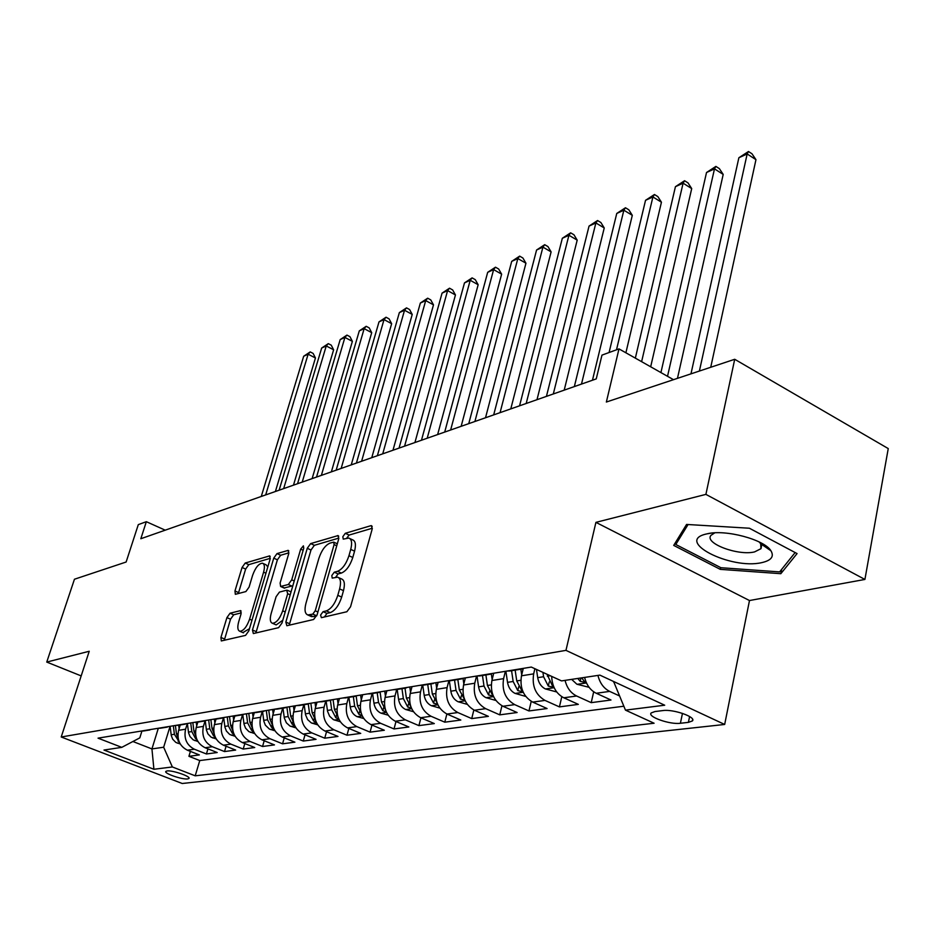 <?xml version="1.0" encoding="UTF-8"?>
<svg xmlns="http://www.w3.org/2000/svg" width="935" height="935" viewBox="0 0 935 935"><rect width="100%" height="100%" fill="white"/><g stroke="black" fill="none" stroke-linecap="round" stroke-linejoin="round"><path stroke-width="1.4" d="M320.588 615.066L321.383 617.684L346.873 611.735L350.543 606.78L372.142 529.21L371.487 525.669L370.856 525.704L345.296 533.301L342.829 536.69L343.238 539.133L348.802 538.057C351.689 539.156 352.343 542.931 350.742 549.383L348.954 555.717C346.172 564.062 342.362 569.263 337.523 571.32L334.274 572.185L331.796 575.574L332.217 578.111L337.64 577.175C340.597 578.321 341.263 582.236 339.615 588.898L337.804 595.326C334.987 603.788 331.154 608.977 326.315 610.906L323.078 611.677L320.588 615.066M338.669 577.643L341.485 578.929C344.454 580.086 345.12 584.001 343.484 590.651L341.684 597.079C338.867 605.529 335.046 610.719 330.195 612.647L326.946 613.407L324.41 616.971M187.713 778.925L188.975 778.446C191.091 776.482 172.25 770.043 167.049 770.954L165.822 771.433C163.812 773.42 182.43 779.79 187.713 778.925M230.068 613.208L226.913 617.626L220.929 637.46L221.303 640.942L245.554 635.379L248.827 630.856L270.086 559.223L269.666 555.893L245.204 563.045L242.06 567.475L234.965 590.978L235.34 594.321L245.893 591.563L249.084 587.087L252.625 575.27C255.454 567.545 258.738 563.524 262.478 563.197C264.582 564.039 264.956 567.031 263.6 572.15L249.598 619.192C246.782 626.964 243.509 630.985 239.792 631.254C237.619 630.33 237.245 627.21 238.67 621.88L241.008 614.061L240.611 610.602L230.068 613.208L233.692 614.786L230.536 619.192L224.283 640.335M705.902 494.381L595.922 522.361L749.484 600.539L864.91 579.443L705.902 494.381L734.711 359.285L606.359 402.038L618.993 348.895L601.965 355.125L596.25 378.897L140.823 538.735L146.339 521.695L138.298 524.629L126.132 562.017L74.449 579.232L46.75 662.073L81.181 675.912M595.922 522.361L565.967 650.363L61.219 736.99L89.234 651.263L46.75 662.073M285.841 622.091L286.846 625.737L313.611 619.496L317.152 614.681L338.669 539.051L338.096 535.58L310.654 543.597L307.264 548.296L285.841 622.091L289.64 623.75L289.359 625.153M278.595 627.665L253.35 633.556L252.462 629.991L273.745 558.148L277.005 553.602L288.237 550.376L288.705 553.754L280.126 582.996L280.605 586.467L288.342 584.504L291.72 579.84L300.673 549.137L303.396 545.841L303.746 548.226L281.996 623.002L278.595 627.665M765.157 545.397L763.322 545.537M734.711 359.285L888.25 448.578L864.91 579.443M190.389 751.389L188.917 756.31L199.354 754.919L187.374 750.197L194.386 749.227C186.614 745.148 183.692 738.475 185.586 729.206L187.245 723.748M207.944 748.865L206.425 753.972L217.201 752.535L205.081 747.731L212.339 746.726C204.473 742.577 201.504 735.798 203.409 726.378L205.045 720.908M226.071 746.259L224.517 751.565L235.655 750.069L223.395 745.183L230.887 744.143C222.939 739.924 219.912 733.017 221.829 723.445L223.465 717.905M244.818 743.547L243.205 749.064L254.729 747.533L242.329 742.554L250.077 741.467C242.025 737.166 238.963 730.153 240.868 720.417L242.527 714.772M264.196 740.742L262.548 746.492L274.469 744.903L261.917 739.819L269.946 738.708C261.788 734.326 258.668 727.185 260.584 717.285L262.244 711.547M284.252 737.832L282.557 743.816L294.899 742.168L282.195 737.002L290.505 735.845C282.253 731.38 279.086 724.111 281.003 714.036L282.674 708.204M305.02 734.817L303.267 741.058L316.053 739.351L303.197 734.068L311.811 732.876C303.454 728.318 300.24 720.92 302.157 710.67L303.828 704.733M326.537 731.684L324.737 738.194L337.991 736.429L324.971 731.041L333.912 729.791C325.45 725.151 322.178 717.612 324.083 707.187L325.766 701.145M348.837 728.423L346.99 735.226L360.735 733.391L347.563 727.897L356.831 726.6C348.264 721.867 344.933 714.188 346.838 703.564L348.521 697.417M371.966 725.046L370.061 732.152L384.332 730.247L370.996 724.637L380.627 723.293C371.943 718.454 368.565 710.623 370.47 699.812L372.153 693.548M395.984 721.516L394.032 728.949L408.852 726.974L395.341 721.247L405.346 719.845C396.557 714.913 393.121 706.93 395.014 695.909L396.709 689.527M420.937 717.835L418.915 725.63L434.319 723.573L420.656 717.718L431.058 716.268C422.152 711.219 418.646 703.085 420.54 691.853L422.234 685.343M446.872 714.001L444.791 722.182L460.815 720.043L446.977 714.048L457.811 712.54C448.788 707.386 445.224 699.076 447.094 687.622L448.823 680.855M473.858 709.992L471.719 718.594L488.397 716.362L474.384 710.238L485.662 708.66C476.534 703.389 472.888 694.915 474.758 683.228L476.546 676.052M501.955 705.785L499.746 714.854L517.125 712.528L502.936 706.264L514.694 704.628C505.438 699.228 501.744 690.568 503.591 678.646L505.379 671.318M531.244 701.355L528.953 710.951L547.08 708.543L532.716 702.115L544.988 700.408C535.615 694.88 531.828 686.033 533.663 673.866L534.89 668.712M561.795 696.704L559.422 706.895L578.333 704.371L563.793 697.79L576.615 696.002C570.782 693.092 566.937 687.891 565.067 680.376M593.69 691.795L591.224 702.653L610.987 700.011L596.261 693.267C590.394 690.322 586.514 685.039 584.609 677.419M187.374 750.197C179.637 746.153 176.727 739.527 178.62 730.317L180.256 724.976M205.081 747.731C197.262 743.617 194.305 736.885 196.21 727.524L197.846 722.089M223.395 745.183C215.471 740.999 212.467 734.139 214.384 724.637L216.032 719.12M242.329 742.554C234.311 738.276 231.261 731.31 233.177 721.645L234.837 716.023M261.917 739.819C253.806 735.471 250.709 728.388 252.614 718.547L254.308 712.739M282.195 737.002C273.978 732.572 270.834 725.35 272.751 715.345L274.504 709.256M303.197 734.068C294.887 729.557 291.685 722.206 293.602 712.038L295.378 705.773M324.971 731.041C316.556 726.437 313.307 718.957 315.212 708.601L317 702.22M347.563 727.897C339.031 723.199 335.723 715.579 337.64 705.037L339.428 698.538M370.996 724.637C362.371 719.833 359.005 712.073 360.91 701.332L362.698 694.728M395.341 721.247C386.599 716.35 383.175 708.426 385.08 697.487L386.88 690.755M420.656 717.718C411.797 712.715 408.315 704.639 410.208 693.49L412.008 686.641M446.977 714.048C438.012 708.94 434.459 700.701 436.341 689.34L438.141 682.351M474.384 710.238C465.291 705.013 461.691 696.598 463.561 685.004L465.35 677.91M502.936 706.264C493.727 700.911 490.057 692.332 491.903 680.505L493.633 673.539M532.716 702.115C523.39 696.645 519.638 687.868 521.473 675.795L523.168 668.817M662.892 710.577L654.967 711.547L651.192 712.938C647.067 716.724 669.939 724.789 680.399 723.269L688.394 722.369L692.379 720.943C696.727 717.168 673.352 708.929 662.892 710.577M565.967 650.363L724.672 724.461L182.22 783.495L61.219 736.99M188.917 756.31L199.763 760.564L195.205 775.816L654.103 723.234L625.468 710.133L613.594 681.486M195.205 775.816L172.356 766.957L153.913 769.271L103.984 750.045L121.784 747.357L98.035 738.147L531.29 667.064L561.549 680.902L599.873 675.117L664.703 705.212L625.468 710.133M619.426 695.897L609.667 691.397C603.765 688.417 599.849 683.088 597.933 675.409M591.224 702.653L576.615 696.002M559.422 706.895L544.988 700.408M528.953 710.951L514.694 704.628M499.746 714.854L485.662 708.66M471.719 718.594L457.811 712.54M444.791 722.182L431.058 716.268M418.915 725.63L405.346 719.845M394.032 728.949L380.627 723.293M370.061 732.152L356.831 726.6M346.99 735.226L333.912 729.791M324.737 738.194L311.811 732.876M303.267 741.058L290.505 735.845M282.557 743.816L269.946 738.708M262.548 746.492L250.077 741.467M243.205 749.064L230.887 744.143M224.517 751.565L212.339 746.726M206.425 753.972L194.386 749.227M199.763 760.564L623.809 706.229M158.296 728.342L151.938 748.923L163.66 747.229L170.03 726.448M613.5 681.907L614.248 681.79M749.484 600.539L724.672 724.461M165.215 530.168L146.339 521.695M673.504 379.68L618.993 348.895M132.91 741.502L151.938 748.923L153.913 769.271M141.898 731.158L139.806 737.867L121.784 747.357M526.054 667.929L519.381 669.016M495.094 673.001L488.502 674.088M506.863 671.073L510.767 670.851M551.685 676.391C552.129 686.559 556.161 693.688 563.793 697.79M465.455 677.863L458.933 678.939M476.523 676.052L480.38 675.818M437.066 682.527L430.614 683.578M447.468 680.82L451.278 680.587M410.535 692.251L409.799 687.015L403.464 688.043M419.616 685.39L423.391 685.156M383.712 691.281L377.401 692.309M392.91 689.773L396.639 689.539M358.608 695.395L352.378 696.423M367.28 693.98L370.961 693.747M334.485 699.357L328.325 700.362M342.642 698.013L346.277 697.779M311.273 703.167L305.184 704.16M318.964 701.904L322.552 701.671M288.927 706.825L282.908 707.818M296.173 705.644L299.726 705.411M267.398 710.366L261.438 711.336M274.224 709.244L277.73 709.01M246.641 713.767L240.751 714.737M253.069 712.715L256.552 712.482M226.609 717.051L220.789 718.01M232.686 716.058L236.111 715.824M207.278 720.219L201.528 721.165M213.005 719.284L216.406 719.05M188.613 723.293L182.921 724.216M194.012 722.404L197.367 722.171M170.567 726.25L164.934 727.173M175.651 725.408L178.971 725.186M153.118 729.113L147.555 730.025M157.91 728.318L161.194 728.096M140.753 731.135L144.002 730.913M163.66 747.229L172.356 766.957M686.571 524.442L673.714 545.409L720.277 569.357L780.83 573.693L797.064 553.578L749.391 528.228L686.571 524.442M781.683 569.322L780.83 573.693M720.651 567.58L720.277 569.357M349.877 538.56L352.612 539.846C355.51 540.944 356.165 544.719 354.564 551.171L352.787 557.494C350.017 565.839 346.195 571.028 341.357 573.073L338.096 573.938L335.63 577.292M372.352 528.228L349.082 535.077L346.686 538.221M338.879 538.092L314.37 545.315L310.981 550.014L289.64 623.75M312.769 614.131L315.235 610.777L334.111 544.567L333.713 542.125L329.962 543.13C325.275 545.222 321.582 550.318 318.858 558.405L305.979 603.239C304.284 609.865 304.904 613.781 307.814 614.961L312.769 614.131L316.766 615.803M310.724 616.258L313.26 616.633L309.427 614.926M316.614 615.849L313.26 616.633M288.927 552.819L280.652 555.261L277.391 559.808L255.898 632.96M284.053 588.01L292.819 585.789M271.115 613.687C269.689 619.122 270.121 622.324 272.424 623.271C276.374 623.002 279.799 618.853 282.686 610.835L287.676 593.713L286.683 590.195L279.425 592.112L276.094 596.729L271.115 613.687M275.498 624.627L276.187 624.919L282.802 620.232M291.042 591.902L287.442 590.301M241.277 612.857L233.692 614.786M242.866 632.586L249.458 628.717M267.819 566.867L266.101 564.833L263.144 563.489M270.308 558.312L248.78 564.658L245.636 569.076L238.308 593.62M710.729 367.28L755.959 159.663L747.158 153.971L738.872 157.746L690.965 373.86M699.392 371.055L747.158 153.971L748.479 151.505L751.985 153.784L755.959 159.663M738.872 157.746L748.479 151.505M761.85 562.613C771.305 560.451 774.332 556.5 770.931 550.773C764.362 539.53 725.373 529.152 707.211 533.803L706.895 533.873C673.656 540.816 730.539 570.034 761.85 562.613M714.749 532.845L710.951 535.358C704.032 543.212 738.042 556.044 754.568 551.907L760.973 548.681L760.658 543.702L759.08 541.903M764.994 545.28L763.159 545.421M676.624 540.652L675.795 544.486L688.078 524.523M795.147 552.55L779.615 571.904L720.92 567.72L675.795 544.486M589.085 687.307L576.883 684.233L571.647 679.383M677.466 378.359L723.199 174.413L714.492 168.873L706.521 172.507L660.928 372.574M577.807 678.448L580.167 681.323L585.053 682.421L581.722 677.863M667.532 376.302L714.492 168.873L715.883 166.407L719.366 168.627L723.199 174.413M706.521 172.507L715.883 166.407M556.722 691.97L545.245 688.885C541.178 686.722 538.654 682.982 537.695 677.653L536.48 669.437M650.678 366.789L691.713 188.59L683.099 183.19L675.432 186.684L635.344 358.128M542.931 672.394L543.574 676.73L548.307 686.068L553.041 687.167L547.033 674.264M641.62 361.67L683.099 183.19L684.572 180.724L688.008 182.886L691.713 188.59M675.432 186.684L684.572 180.724M521.695 674.906L520.842 669.191M525.727 696.423L514.94 693.349C510.919 691.234 508.453 687.576 507.518 682.351L505.882 671.236M625.889 352.799L661.442 202.217L652.91 196.958L645.536 200.312L609.082 352.518M511.574 670.711L513.151 681.475L517.791 690.603L522.385 691.69L516.739 680.914L515.15 670.126M616.504 349.807L652.91 196.958L654.453 194.503L657.854 196.607L661.442 202.217M645.536 200.312L654.453 194.503M492.149 679.511L491.354 674.03L479.351 675.993M495.877 700.467L485.896 697.627C481.934 695.558 479.491 691.97 478.591 686.863L477.025 676.087M592.463 380.218L632.305 215.331L623.855 210.211L616.761 213.449L574.347 386.576M482.46 675.479L483.991 686.021L488.549 694.962L493.002 696.037L487.427 685.484L485.896 674.918M581.488 384.075L623.855 210.211L625.468 207.757L628.834 209.802L632.305 215.331M616.761 213.449L625.468 207.757M463.83 683.929L463.07 678.646M467.266 704.359L458.033 701.729C454.106 699.707 451.71 696.201 450.834 691.187L449.349 680.844M564.202 390.14L604.244 227.965L595.875 222.962L589.05 226.083L546.437 396.37M464.543 699.403L459.319 689.866L457.834 679.511M454.539 680.061L456.023 690.381L460.499 699.135L464.847 700.116M553.31 393.962L595.875 222.962L597.547 220.52L600.889 222.518L604.244 227.965M589.05 226.083L597.547 220.52M436.645 688.172L435.909 682.959M439.812 708.099L431.269 705.668C427.4 703.693 425.039 700.257 424.186 695.348L422.76 685.262M536.994 399.689L577.199 240.143L568.924 235.269L562.332 238.273L519.568 405.802M437.124 703.026L432.332 694.074L430.895 683.929M427.727 684.443L429.165 694.565L433.571 703.143L437.65 704.312M526.195 403.476L568.924 235.269L570.642 232.827L573.95 234.767L577.199 240.143M562.332 238.273L570.642 232.827M413.445 711.699L405.556 709.455C401.734 707.526 399.409 704.149 398.567 699.333L397.188 689.446M510.791 408.887L551.112 251.889L542.919 247.12L536.573 250.019L493.692 414.883M410.745 706.544L406.398 698.118L405.007 688.172M401.968 688.663L403.359 698.597L407.695 707L411.482 708.227M500.073 412.651L542.919 247.12L544.696 244.69L547.968 246.595L551.112 251.889M536.573 250.019L544.696 244.69M385.43 696.178L384.729 691.117M388.118 715.17L380.814 713.101C377.05 711.208 374.748 707.9 373.942 703.178L372.598 693.478M485.522 417.758L525.949 263.214L517.838 258.563L511.702 261.368L468.751 423.637M385.571 710.109L381.48 702.01L380.124 692.239L369.979 693.899M377.202 692.718L378.546 702.465L382.812 710.705L386.295 711.944M474.91 421.475L517.838 258.563L519.65 256.132L522.887 258.002L525.949 263.214M511.702 261.368L519.65 256.132M361.284 699.964L360.606 695.067M363.75 718.512L357.006 716.607C353.29 714.749 351.022 711.512 350.239 706.872L348.93 697.346M461.154 426.302L501.639 274.165L493.622 269.607L487.684 272.319L444.698 432.087M361.284 713.463L357.486 705.75L356.177 696.154M353.36 696.622L354.669 706.182L358.865 714.27L362.067 715.497M450.635 429.995L493.622 269.607L495.468 267.2L498.671 269.011L501.639 274.165M487.684 272.319L495.468 267.2M338.026 703.623L337.383 698.877M340.305 721.75L333.363 719.623L329.646 716.245L327.554 711.336L326.14 701.086M437.638 434.553L478.159 284.731L470.212 280.29L464.485 282.896L421.475 440.233M337.897 716.701L334.391 709.349L333.105 699.847M330.406 700.385L331.68 709.77L335.805 717.706L338.739 718.91M427.201 438.223L470.212 280.29L472.105 277.882L475.272 279.659L478.159 284.731M464.485 282.896L472.105 277.882M315.621 707.14L315.013 702.547M317.713 724.859L311.261 722.884L307.603 719.564L305.546 714.749L304.167 704.686M414.93 442.524L455.45 294.957L447.596 290.61L442.056 293.134L399.046 448.099M315.364 719.81L312.138 712.821L310.864 703.33M308.281 704.02L309.52 713.218L313.587 721.014L316.252 722.171M404.586 446.159L447.596 290.61L449.513 288.202L452.657 289.944L455.45 294.957M442.056 293.134L449.513 288.202M294.022 710.53L293.438 706.089M295.939 727.874L289.955 726.028L286.344 722.778L284.322 718.033L282.978 708.146M392.981 450.238L433.489 304.845L425.705 300.591L420.353 303.033L377.378 455.707M293.66 722.813L290.68 716.163L289.429 706.743M286.94 707.468L288.155 716.549L292.152 724.204L294.572 725.315M382.731 453.837L425.705 300.591L427.669 298.195L430.766 299.901L433.489 304.845M420.353 303.033L427.669 298.195M273.195 713.814L272.623 709.501M274.948 730.784L269.397 729.066L265.365 725.174L263.834 721.212L262.536 711.5M371.768 457.683L412.23 314.417L404.539 310.245L399.35 312.606L356.434 463.059M272.716 725.712L269.97 719.389L268.754 710.144M266.346 710.74L267.539 719.775L271.477 727.278L273.651 728.342M361.6 461.247L404.539 310.245L406.515 307.872L409.588 309.532L412.23 314.417M399.35 312.606L406.515 307.872M253.081 716.981L252.532 712.797M254.682 733.589L248.874 731.614L245.566 728.178L244.058 724.286L242.784 714.737M351.244 464.882L391.648 323.685L384.028 319.595L379.002 321.885L336.156 470.176M252.508 728.505L249.972 722.51L248.792 713.417M246.443 713.837L247.623 722.872L251.503 730.258L253.455 731.24M341.158 468.423L384.028 319.595L386.038 317.234L389.077 318.87L391.648 323.685M379.002 321.885L386.038 317.234M233.645 720.043L233.131 716.081M235.117 736.312L229.683 734.442L226.422 731.076L224.949 727.255L223.71 717.87M331.364 471.859L371.709 332.661L364.159 328.652L359.297 330.873L316.533 477.06M232.979 731.205L230.665 725.513L229.507 716.572M227.24 716.946L228.385 725.876L232.219 733.133L233.937 734.045M321.383 475.366L364.159 328.652L366.193 326.303L369.208 327.904L371.709 332.661M359.297 330.873L366.193 326.303M214.863 723L214.395 719.296M216.207 738.942L211.146 737.189L207.921 733.881L206.46 730.118L205.256 720.862M312.126 478.615L352.378 341.357L344.91 337.442L340.188 339.592L297.54 483.734M214.127 733.811L212 728.423L210.866 719.634M208.669 719.997L209.791 728.774L213.566 735.903L215.085 736.757M302.227 482.086L344.91 337.442L346.955 335.104L349.947 336.67L352.378 341.357M340.188 339.592L346.955 335.104M196.712 725.876L196.256 722.346M197.928 741.502L193.206 739.854L190.027 736.593L188.59 732.888L187.397 723.713M293.485 485.16L333.631 349.795L326.245 345.95L321.663 348.042L279.121 490.197M195.882 736.336L193.942 731.24L192.844 722.591M190.717 722.942L191.815 731.579L195.532 738.592L196.841 739.363M283.667 488.596L326.245 345.95L328.302 343.636L331.259 345.167L333.631 349.795M321.663 348.042L328.302 343.636M179.134 728.646L178.702 725.233M180.245 743.968L175.838 742.425L172.694 739.211L171.292 735.576L170.112 726.425M275.404 491.506L315.446 357.988L308.129 354.213L303.676 356.247L261.274 496.462M178.246 738.779L176.47 733.963L175.394 725.455M173.337 725.794L174.401 734.291L179.193 741.876M265.68 494.907L308.129 354.213L310.21 351.911L313.132 353.418L315.446 357.988M303.676 356.247L310.21 351.911M178.62 730.317L185.586 729.206M196.21 727.524L203.409 726.378M214.384 724.637L221.829 723.445M233.177 721.645L240.868 720.417M252.614 718.547L260.584 717.285M272.751 715.345L281.003 714.036M293.602 712.038L302.157 710.67M315.212 708.601L324.083 707.187M337.64 705.037L346.838 703.564M360.91 701.332L370.47 699.812M385.08 697.487L395.014 695.909M410.208 693.49L420.54 691.853M436.341 689.34L447.094 687.622M463.561 685.004L474.758 683.228M491.903 680.505L503.591 678.646M521.473 675.795L533.663 673.866M596.261 693.267L609.667 691.397M689.609 716.526L688.394 722.369M682.468 713.37L680.399 723.269M330.195 612.647L326.315 610.906M341.684 597.079L337.804 595.326M343.484 590.651L339.615 588.898M338.096 573.938L334.274 572.185M341.357 573.073L337.523 571.32M352.787 557.494L348.954 555.717M354.564 551.171L350.742 549.383M349.082 535.077L345.296 533.301M372.224 526.358L370.856 525.704M326.946 613.407L323.078 611.677M310.981 550.014L307.264 548.296M314.37 545.315L310.654 543.597M338.762 536.199L337.512 535.615M317.923 611.981L315.235 610.777M336.752 545.795L334.111 544.567M256.178 631.604L252.462 629.991M277.391 559.808L273.745 558.148M280.652 555.261L277.005 553.602M288.822 550.914L287.723 550.411M284.801 588.115L281.084 586.444M292.071 586.175L288.342 584.504M294.221 580.974L291.72 579.84M303.15 550.271L300.673 549.137M285.21 611.946L282.686 610.835M290.189 594.835L287.676 593.713M241.113 611.034L240.178 610.625M251.982 620.221L249.598 619.192M265.937 573.202L263.6 572.15M238.554 592.568L234.965 590.978M245.636 569.076L242.06 567.475M248.78 564.658L245.204 563.045M270.215 556.395L269.175 555.928M224.564 639.014L220.929 637.46M230.536 619.192L226.913 617.626M577.164 684.315L586.479 682.947M580.939 677.98L580.167 681.323M545.526 688.966L554.151 687.704M547.314 676.145L550.177 675.701M537.695 677.653L543.574 676.73M549.277 681.942L548.307 686.068M515.22 693.431L523.214 692.251M516.739 680.914L520.842 680.271M507.518 682.351L513.151 681.475M518.726 686.722L517.791 690.603M486.165 697.709L493.575 696.61M487.427 685.484L491.272 684.887M478.591 686.863L483.991 686.021M489.461 691.304L488.549 694.962M458.29 701.811L465.151 700.794M459.319 689.866L462.907 689.305M450.834 691.187L456.023 690.381M461.376 695.675L460.499 699.135M431.526 705.75L437.872 704.815M432.332 694.074L435.698 693.548M424.186 695.348L429.165 694.565M434.413 699.871L433.571 703.143M405.802 709.536L411.68 708.672M406.398 698.118L409.553 697.627M398.567 699.333L403.359 698.597M408.513 703.903L407.695 707M381.059 713.171L386.494 712.376M381.48 702.01L384.425 701.542M373.942 703.178L378.546 702.465M383.595 707.76L382.812 710.705M357.252 716.678L362.277 715.941M357.486 705.75L360.244 705.317M350.239 706.872L354.669 706.182M359.624 711.477L358.865 714.27M334.321 720.055L338.949 719.366M334.391 709.349L336.974 708.94M327.402 710.436L331.68 709.77M336.542 715.041L335.805 717.706M312.208 723.304L316.486 722.673M312.138 712.821L314.546 712.435M305.406 713.861L309.52 713.218M314.3 718.477L313.587 721.014M290.89 726.437L294.817 725.864M290.68 716.163L292.935 715.813M284.182 717.168L288.155 716.549M292.842 721.785L292.152 724.204M270.32 729.475L273.92 728.938M269.97 719.389L272.085 719.062M263.693 720.371L267.539 719.775M272.143 724.964L271.477 727.278M250.44 732.397L253.759 731.906M249.972 722.51L251.947 722.194M243.918 723.456L247.623 722.872M252.158 728.038L251.503 730.258M231.249 735.214L234.276 734.77M230.665 725.513L232.511 725.233M224.809 726.425L228.385 725.876M232.838 731.006L232.219 733.133M212.677 737.949L215.447 737.54M212 728.423L213.718 728.155M206.331 729.312L209.791 728.774M214.15 733.94L213.566 735.903M194.725 740.59L197.238 740.228M193.942 731.24L195.544 730.995M188.461 732.093L191.815 731.579M196.034 736.932L195.532 738.592M177.346 743.15L179.613 742.822M176.47 733.963L177.966 733.73M171.163 734.793L174.401 734.291M178.492 739.807L178.071 741.186M509.727 671.014L522.268 668.957M450.261 680.75L461.75 678.868M422.386 685.32L433.396 683.52M395.645 689.703L406.211 687.973M345.319 697.942L355.066 696.341M321.605 701.823L330.978 700.292M298.779 705.563L307.802 704.09M276.807 709.162L285.491 707.737M255.629 712.634L263.997 711.254M235.199 715.976L243.287 714.656M215.494 719.202L223.301 717.928M196.467 722.323L204.005 721.084M178.094 725.326L185.364 724.134M160.317 728.236L167.353 727.091M143.137 731.053L149.939 729.943M692.671 719.529L692.379 720.943M337.313 543.808L333.935 542.23M311.647 616.668L307.814 614.961M284.31 588.127L280.605 586.467M276.187 624.919L272.424 623.271M243.474 632.843L239.792 631.254M711.103 533.149L707.211 533.803M760.658 543.702L770.931 550.773M762.013 543.445L761.803 544.497M761.581 545.643L760.973 548.681"/></g></svg>
